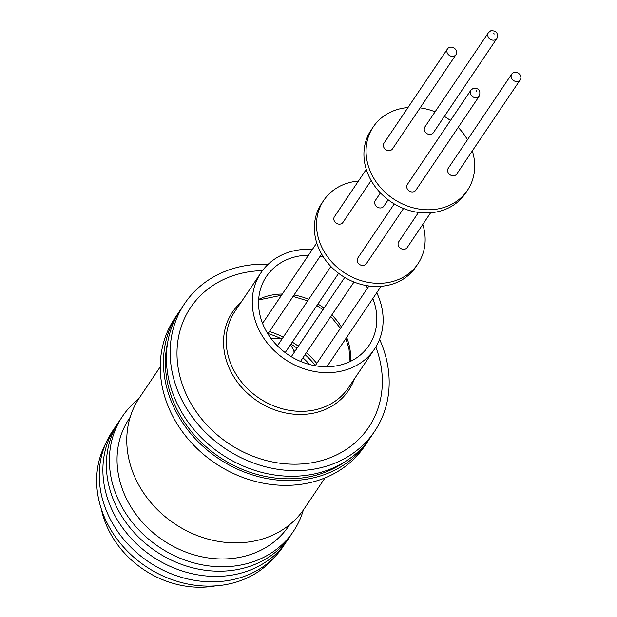 <?xml version="1.0" encoding="UTF-8"?>
<svg xmlns="http://www.w3.org/2000/svg" width="617" height="617" viewBox="0 0 617 617"><rect width="100%" height="100%" fill="white"/><g stroke="black" fill="none" stroke-linecap="round" stroke-linejoin="round"><path stroke-width="0.93" d="M345.25 461.585A112.433 96.005 -146 0 1 179.578 414.393A112.433 96.005 -146 0 1 167.755 341.988M215.395 585.888A91.571 78.189 -146 0 1 111.153 534.8A91.571 78.189 -146 0 1 101.311 509.025M274.496 557.174A102.144 87.221 -146 0 1 109.556 527.612A102.144 87.221 -146 0 1 105.731 443.461M285 543.724A103.016 87.961 -146 0 1 199.515 581.067A103.016 87.961 -146 0 1 112.248 522.83A103.016 87.961 -146 0 1 114.253 428.676M288.579 538.425A103.016 87.961 -146 0 1 203.086 575.638A103.016 87.961 -146 0 1 115.896 517.416A103.016 87.961 -146 0 1 117.824 423.362M291.841 533.62A103.016 87.961 -146 0 1 206.333 570.417A103.016 87.961 -146 0 1 119.397 512.226A103.016 87.961 -146 0 1 121.048 418.542M303.34 510.051A103.016 87.961 -146 0 1 220.994 566.776A103.016 87.961 -146 0 1 122.39 507.783A103.016 87.961 -146 0 1 138.578 399.029M289.612 524.712L288.779 525.962A96.152 82.1 -146 0 1 208.924 558.03A96.152 82.1 -146 0 1 129.184 503.896A96.152 82.1 -146 0 1 129.3 418.503L130.141 417.262M325.036 477.882L304.22 508.778A99.352 84.838 -146 0 1 221.704 541.911A99.352 84.838 -146 0 1 139.311 485.98A99.352 84.838 -146 0 1 139.427 397.741L160.243 366.845M369.313 439.134A114.461 97.741 -146 0 1 367.879 441.332L364.686 446.076A114.461 97.741 -146 0 1 269.621 484.252A114.461 97.741 -146 0 1 174.696 419.807A114.461 97.741 -146 0 1 174.827 318.156L178.028 313.413A114.461 97.741 -146 0 1 179.524 311.261M367.879 441.332A114.461 97.741 -146 0 1 272.822 479.509A114.461 97.741 -146 0 1 177.897 415.064A114.461 97.741 -146 0 1 178.028 313.413M379.586 339.304A114.461 97.741 -146 0 1 374.588 431.368L370.809 436.983A114.461 97.741 -146 0 1 275.753 475.159A114.461 97.741 -146 0 1 180.827 410.714A114.461 97.741 -146 0 1 180.958 309.063L184.738 303.448A114.461 97.741 -146 0 1 268.194 264.246M374.588 431.368A114.461 97.741 -146 0 1 279.532 469.545A114.461 97.741 -146 0 1 184.606 405.107A114.461 97.741 -146 0 1 184.738 303.448M375.815 347.009A107.312 91.624 -146 0 1 323.3 460.081A107.312 91.624 -146 0 1 190.545 402.747A107.312 91.624 -146 0 1 262.464 270.639M376.748 292.751A68.402 58.407 -146 0 1 374.419 349.191A68.402 58.407 -146 0 1 317.616 372.005A68.402 58.407 -146 0 1 260.891 333.496A68.402 58.407 -146 0 1 260.968 272.745A68.402 58.407 -146 0 1 312.403 249.391M372.822 298.566A61.808 52.777 -146 0 1 368.958 345.505A61.808 52.777 -146 0 1 317.624 366.12A61.808 52.777 -146 0 1 266.359 331.321A61.808 52.777 -146 0 1 266.436 276.431A61.808 52.777 -146 0 1 308.485 255.214M271.372 338.903A17.122 14.623 -146 0 1 281.822 339.273M290.322 345.003A17.122 14.623 -146 0 1 294.224 352.384M422.784 224.426A56.772 48.481 -146 0 1 417.917 263.829L415.781 266.991A56.772 48.481 -146 0 1 368.634 285.926A56.772 48.481 -146 0 1 321.55 253.965A56.772 48.481 -146 0 1 321.619 203.541L323.748 200.378A56.772 48.481 -146 0 1 358.438 181.074M417.917 263.829A56.772 48.481 -146 0 1 370.763 282.763A56.772 48.481 -146 0 1 323.678 250.803A56.772 48.481 -146 0 1 323.748 200.378M370.586 181.406A56.772 48.481 -146 0 1 371.75 181.568M417.316 212.271A56.772 48.481 -146 0 1 417.917 213.297M366.29 169.413L334.46 216.667A5.129 4.381 34 0 0 334.453 221.218A5.129 4.381 34 0 0 338.702 224.102A5.129 4.381 34 0 0 342.959 222.398L371.156 180.55M418.488 212.441L398.698 241.818A5.129 4.381 34 0 0 398.69 246.368A5.129 4.381 34 0 0 402.947 249.253A5.129 4.381 34 0 0 407.205 247.548L430.635 212.772M380.427 192.928L375.337 200.479A5.129 4.381 34 0 0 375.329 205.037A5.129 4.381 34 0 0 379.586 207.921A5.129 4.381 34 0 0 383.843 206.209L388.162 199.8M394.263 203.911L357.821 257.999A5.129 4.381 34 0 0 357.814 262.557A5.129 4.381 34 0 0 362.063 265.441A5.129 4.381 34 0 0 366.321 263.729L403.541 208.5M472.321 150.895A56.772 48.481 -146 0 1 467.455 190.298L465.326 193.46A56.772 48.481 -146 0 1 418.179 212.395A56.772 48.481 -146 0 1 371.095 180.434A56.772 48.481 -146 0 1 371.156 130.01L373.293 126.847A56.772 48.481 -146 0 1 407.984 107.543M467.455 190.298A56.772 48.481 -146 0 1 420.308 209.232A56.772 48.481 -146 0 1 373.223 177.272A56.772 48.481 -146 0 1 373.293 126.847M420.123 107.875A56.772 48.481 -146 0 1 435.078 111.816M444.356 116.397A56.772 48.481 -146 0 1 450.456 120.508M458.192 127.387A56.772 48.481 -146 0 1 467.455 139.766M456.017 50.062A5.129 4.381 34 0 0 451.76 47.177A5.129 4.381 34 0 0 447.502 48.89A5.129 4.381 34 0 0 447.495 53.44A5.129 4.381 34 0 0 451.752 56.324A5.129 4.381 34 0 0 456.009 54.62A5.129 4.381 34 0 0 456.017 50.062M447.502 48.89L383.998 143.136A5.129 4.381 34 0 0 383.998 147.687A5.129 4.381 34 0 0 388.247 150.579A5.129 4.381 34 0 0 392.505 148.867L456.009 54.62M520.254 75.212A5.129 4.381 34 0 0 516.005 72.328A5.129 4.381 34 0 0 511.74 74.04A5.129 4.381 34 0 0 511.74 78.59A5.129 4.381 34 0 0 515.989 81.475A5.129 4.381 34 0 0 520.247 79.77A5.129 4.381 34 0 0 520.254 75.212M511.74 74.04L448.243 168.287A5.129 4.381 34 0 0 448.235 172.837A5.129 4.381 34 0 0 452.485 175.729A5.129 4.381 34 0 0 456.742 174.017L520.247 79.77M424.882 126.948A5.129 4.381 34 0 0 424.874 131.506A5.129 4.381 34 0 0 429.123 134.39A5.129 4.381 34 0 0 433.389 132.678L496.886 38.431A5.129 4.381 -146 0 1 495.073 39.874A5.129 4.381 -146 0 1 488.379 37.259A5.129 4.381 -146 0 1 488.379 32.701L424.882 126.948M407.359 184.468A5.129 4.381 34 0 0 407.351 189.026A5.129 4.381 34 0 0 411.608 191.91A5.129 4.381 34 0 0 415.866 190.198L479.37 95.951A5.129 4.381 -146 0 1 477.55 97.393A5.129 4.381 -146 0 1 470.856 94.779A5.129 4.381 -146 0 1 470.864 90.221L407.359 184.468M320.192 256.194A61.808 52.777 -146 0 1 323.269 256.811M365.788 285.463A61.808 52.777 -146 0 1 367.524 288.085M316.776 363.398A88.825 75.845 34 0 0 306.387 352.677M298.373 346.222A88.825 75.845 34 0 0 292.273 342.111M283.28 337.106A88.825 75.845 34 0 0 269.444 331.506M268.063 333.566A86.079 73.5 -146 0 1 281.954 339.08M290.962 344.062A86.079 73.5 -146 0 1 297.062 348.173M305.06 354.652A86.079 73.5 -146 0 1 315.395 365.457M309.726 364.531A86.079 73.5 34 0 0 302.932 357.814M294.934 351.335A86.079 73.5 34 0 0 293.584 350.371M271.842 338.772A86.079 73.5 34 0 0 271.04 338.471M260.968 272.745L234.915 311.415A68.402 58.407 34 0 0 234.83 372.159A68.402 58.407 34 0 0 342.196 395.335A68.402 58.407 34 0 0 348.366 387.862L374.419 349.191M354.359 378.969A70.014 59.78 -146 0 1 342.258 398.088A70.014 59.78 -146 0 1 232.37 374.365A70.014 59.78 -146 0 1 238.764 304.536A70.014 59.78 -146 0 1 240.9 302.523M341.371 326.902A61.808 52.777 34 0 0 331.83 314.925M324.033 308.145A61.808 52.777 34 0 0 317.932 304.034M308.716 299.353A61.808 52.777 34 0 0 294.039 295.011M282.331 294.031A61.808 52.777 34 0 0 258.67 299.415M350.564 361.331A61.808 52.777 34 0 0 346.677 337.383M493.708 33.133L494.225 34.051L493.708 33.133M476.185 90.653L476.71 91.571L476.185 90.653M258.639 299.947L281.483 295.281M293.09 296.415L307.698 300.872M316.883 305.585L322.984 309.695M330.805 316.444L340.422 328.306M345.828 338.633L348.983 348.806L350.086 361.562M496.886 38.431C498.382 32.979 496.315 30.449 490.685 30.85L488.379 32.701M479.37 95.951C480.867 90.498 478.8 87.969 473.17 88.37L470.864 90.221M344.718 277.442L291.301 356.719M330.882 266.459L277.403 345.828M368.951 285.972L315.202 365.742M316.752 242.944L262.564 323.37M353.996 282.031L300.518 361.4M338.617 273.331L285.201 352.608M381.09 286.296L326.902 366.722M321.619 254.081L267.871 333.851"/></g></svg>
